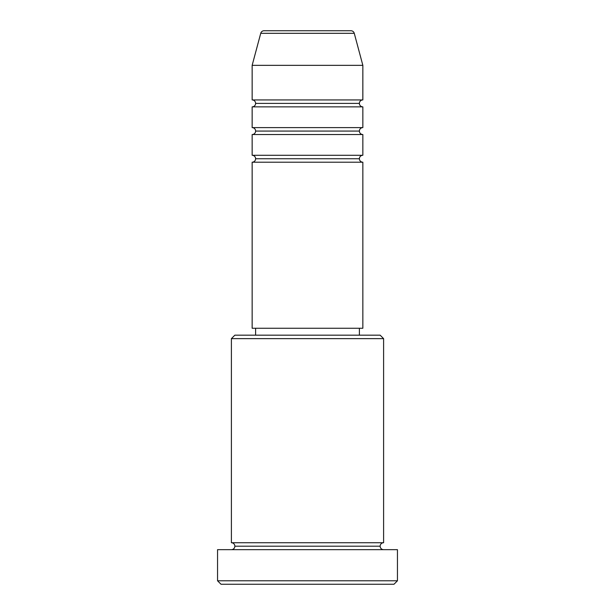 <?xml version="1.0" encoding="UTF-8"?>
<svg xmlns="http://www.w3.org/2000/svg" width="615" height="615" viewBox="0 0 615 615"><rect width="100%" height="100%" fill="white"/><g stroke="black" fill="none" stroke-linecap="round" stroke-linejoin="round"><path stroke-width="0.92" d="M350.927 30.75L264.073 30.75A3.459 3.459 0 0 0 260.729 33.318L354.271 33.318A3.459 3.459 0 0 0 350.927 30.75L264.073 30.75A3.459 3.459 0 0 0 260.729 33.318L252.15 65.344L362.85 65.344L354.271 33.318L260.729 33.318L252.15 65.344L252.15 99.938A3.459 3.459 0 0 1 255.609 103.397A3.459 3.459 0 0 1 252.15 106.856L252.15 127.613A3.459 3.459 0 0 1 255.609 131.072A3.459 3.459 0 0 1 252.15 134.531L252.15 155.288A3.459 3.459 0 0 1 255.609 158.747A3.459 3.459 0 0 1 252.15 162.206L252.15 328.256L362.85 328.256L362.85 162.206A3.459 3.459 0 0 1 359.391 158.747A3.459 3.459 0 0 1 362.85 155.288L362.85 134.531A3.459 3.459 0 0 1 359.391 131.072A3.459 3.459 0 0 1 362.85 127.613L362.85 106.856A3.459 3.459 0 0 1 359.391 103.397A3.459 3.459 0 0 1 362.835 99.938L362.85 65.344L252.15 65.344L252.15 99.938L362.85 99.938A3.459 3.459 0 0 0 359.391 103.397L255.609 103.397A3.459 3.459 0 0 0 252.15 99.938L362.85 99.938L362.85 65.344L354.271 33.318A3.459 3.459 0 0 0 350.927 30.75M383.606 338.634L380.147 335.175L234.853 335.175L231.394 338.634L383.606 338.634L231.394 338.634L231.394 542.738A3.459 3.459 0 0 1 234.853 546.197A3.459 3.459 0 0 1 231.394 549.656A3.459 3.459 0 0 0 234.853 546.197A3.459 3.459 0 0 0 231.394 542.738L383.606 542.738L383.606 338.634L383.606 542.738A3.459 3.459 0 0 0 380.147 546.197A3.459 3.459 0 0 1 383.606 542.738L231.394 542.738L231.394 338.634L234.853 335.175L380.147 335.175L383.606 338.634M217.556 580.791L221.016 584.25L393.984 584.25L397.444 580.791L217.556 580.791L397.444 580.791L397.444 549.656L217.556 549.656L217.556 580.791L217.556 549.656L397.444 549.656L397.444 580.791L393.984 584.25L221.016 584.25L217.556 580.791M383.606 549.656A3.459 3.459 0 0 1 380.147 546.197L234.853 546.197L380.147 546.197A3.459 3.459 0 0 0 383.606 549.656M252.15 155.288L362.85 155.288A3.459 3.459 0 0 0 359.391 158.747L255.609 158.747A3.459 3.459 0 0 0 252.15 155.288L252.15 134.531A3.459 3.459 0 0 0 255.609 131.072A3.459 3.459 0 0 0 252.15 127.613L362.85 127.613A3.459 3.459 0 0 0 359.391 131.072L255.609 131.072L359.391 131.072A3.459 3.459 0 0 0 362.85 134.531L252.15 134.531L362.85 134.531L362.85 155.288L252.15 155.288M362.85 162.206L252.15 162.206A3.459 3.459 0 0 0 255.609 158.747L359.391 158.747A3.459 3.459 0 0 0 362.85 162.206L362.85 328.256L252.15 328.256L252.15 162.206L362.85 162.206M359.391 335.175L359.391 328.256L359.391 335.175M255.609 328.256L255.609 335.175L255.609 328.256M362.85 106.856L252.15 106.856A3.459 3.459 0 0 0 255.609 103.397L359.391 103.397A3.459 3.459 0 0 0 362.85 106.856L362.85 127.613L252.15 127.613L252.15 106.856L362.85 106.856"/></g></svg>
